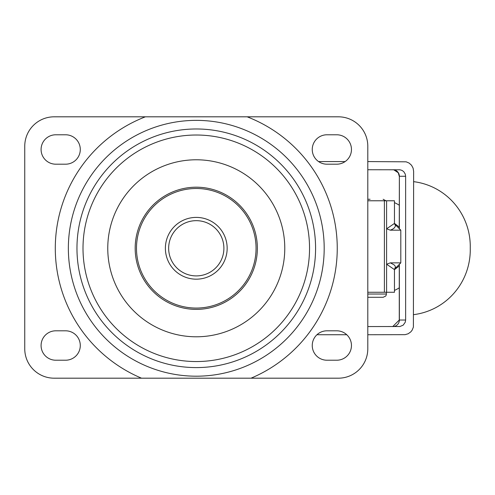 <?xml version="1.0" encoding="UTF-8"?>
<svg xmlns="http://www.w3.org/2000/svg" width="495" height="495" viewBox="0 0 495 495"><rect width="100%" height="100%" fill="white"/><g stroke="black" fill="none" stroke-linecap="round" stroke-linejoin="round"><path stroke-width="0.74" d="M196.274 376.194A127.908 127.908 0 0 0 307.048 184.326A127.908 127.908 0 0 0 85.499 184.326A127.908 127.908 0 0 0 196.274 376.194M196.274 367.593A119.307 119.307 0 0 0 299.599 188.632A119.307 119.307 0 0 0 92.949 188.632A119.307 119.307 0 0 0 196.274 367.593M196.274 361.548A113.262 113.262 0 0 0 294.364 191.652A113.262 113.262 0 0 0 98.183 191.652A113.262 113.262 0 0 0 196.274 361.548M196.274 336.792A88.506 88.506 0 0 0 272.918 204.033A88.506 88.506 0 0 0 119.623 204.033A88.506 88.506 0 0 0 196.274 336.792M196.274 309.381A61.095 61.095 0 0 0 249.183 217.738A61.095 61.095 0 0 0 143.364 217.738A61.095 61.095 0 0 0 196.274 309.381M251.033 378.186L54.153 378.186A29.403 29.403 0 0 1 24.75 348.777L24.75 146.223A29.403 29.403 0 0 1 54.153 116.814L338.388 116.814A29.403 29.403 0 0 1 367.797 146.223L367.797 348.777A29.403 29.403 0 0 1 338.388 378.186L251.033 378.186A140.97 140.97 0 0 0 247.154 116.814M65.588 360.218L55.786 360.218A14.702 14.702 0 0 1 41.085 345.51A14.702 14.702 0 0 1 55.786 330.808L65.588 330.808A14.702 14.702 0 0 1 80.289 345.51A14.702 14.702 0 0 1 65.588 360.218M65.588 164.192L55.786 164.192A14.702 14.702 0 0 1 41.085 149.49A14.702 14.702 0 0 1 55.786 134.782L65.588 134.782A14.702 14.702 0 0 1 80.289 149.49A14.702 14.702 0 0 1 65.588 164.192M326.954 164.192A14.702 14.702 0 0 1 312.252 149.49A14.702 14.702 0 0 1 326.954 134.782L336.755 134.782A14.702 14.702 0 0 1 351.456 149.49A14.702 14.702 0 0 1 336.755 164.192L326.954 164.192M336.755 360.218A14.702 14.702 0 0 0 351.456 345.51A14.702 14.702 0 0 0 336.755 330.808L326.954 330.808A14.702 14.702 0 0 0 312.252 345.51A14.702 14.702 0 0 0 326.954 360.218L336.755 360.218M196.274 217.398A30.888 30.888 0 0 1 223.022 263.73A30.888 30.888 0 0 1 169.525 263.73A30.888 30.888 0 0 1 196.274 217.398A30.888 30.888 0 0 1 223.022 263.73A30.888 30.888 0 0 1 169.525 263.73A30.888 30.888 0 0 1 196.274 217.398M394.534 223.913L395.313 225.138L395.4 226.308L394.014 228.232L392.455 229.228L390.338 230.181L386.595 228.814L386.595 264.225L390.338 262.857L400.808 262.851L400.808 230.181L390.345 230.181M390.338 262.857L394.026 264.813L395.029 265.871L395.437 267.003L394.534 269.125M394.466 269.608L386.595 264.225L386.595 292.26L367.797 292.26M394.466 269.484L394.466 292.26L386.595 292.26M394.466 223.548L394.466 200.778L386.595 200.778L386.595 228.814L394.466 223.431M386.595 200.778L367.797 200.778M394.466 290.41A40.837 39.662 90 0 0 399.273 287.83M399.273 205.208A40.837 39.662 90 0 0 394.466 202.628M394.466 223.4L399.273 227.087M399.273 265.951L394.466 269.639M384.398 200.778L384.398 292.26M413.634 314.647A65.34 64.461 90 0 0 470.25 248.15A65.34 64.461 90 0 0 413.634 181.659M367.797 161.574L406.166 161.822L409.136 163.078L411.537 165.262L413.096 168.139L413.634 171.375L413.393 327.108L412.162 330.146L410.819 331.86L408.196 333.76L405.102 334.67L367.797 334.731M346.754 334.731L316.961 334.731M399.36 228.733L399.36 176.276L405.628 176.276L405.628 320.03L405.269 322.189L403.215 325.135L399.935 326.521L367.797 326.564M345.126 161.574L318.588 161.574M405.628 176.276L405.269 174.116L403.753 171.654L402.002 170.391L399.935 169.785L367.797 169.742M386.416 292.26L386.335 294.76L385.716 296.047L383.149 297.291L367.797 297.291M370.081 199.275L367.797 199.275M196.274 308.069A59.79 59.79 0 0 0 248.051 218.388A59.79 59.79 0 0 0 144.497 218.388A59.79 59.79 0 0 0 196.274 308.069M141.514 378.186A140.97 140.97 0 0 1 145.388 116.814M196.274 220.665A27.621 27.621 0 0 1 220.195 262.096A27.621 27.621 0 0 1 172.353 262.096A27.621 27.621 0 0 1 196.274 220.665M405.628 320.03L399.273 320.03L392.739 326.564M392.919 326.564A6.534 6.447 -90 0 0 399.36 320.03L399.36 264.299M399.273 228.647L399.36 176.276A6.534 6.447 -90 0 0 392.919 169.742M386.416 294.024L367.797 294.024M394.527 223.901L400.808 230.181M394.527 269.138L400.808 262.851M394.558 223.969L394.472 223.542M394.558 269.07L394.472 269.49M399.273 264.392L399.273 320.03M399.273 176.276L398.258 172.774L393.816 169.828L392.739 169.742M385.902 200.778L383.149 199.275"/></g></svg>
